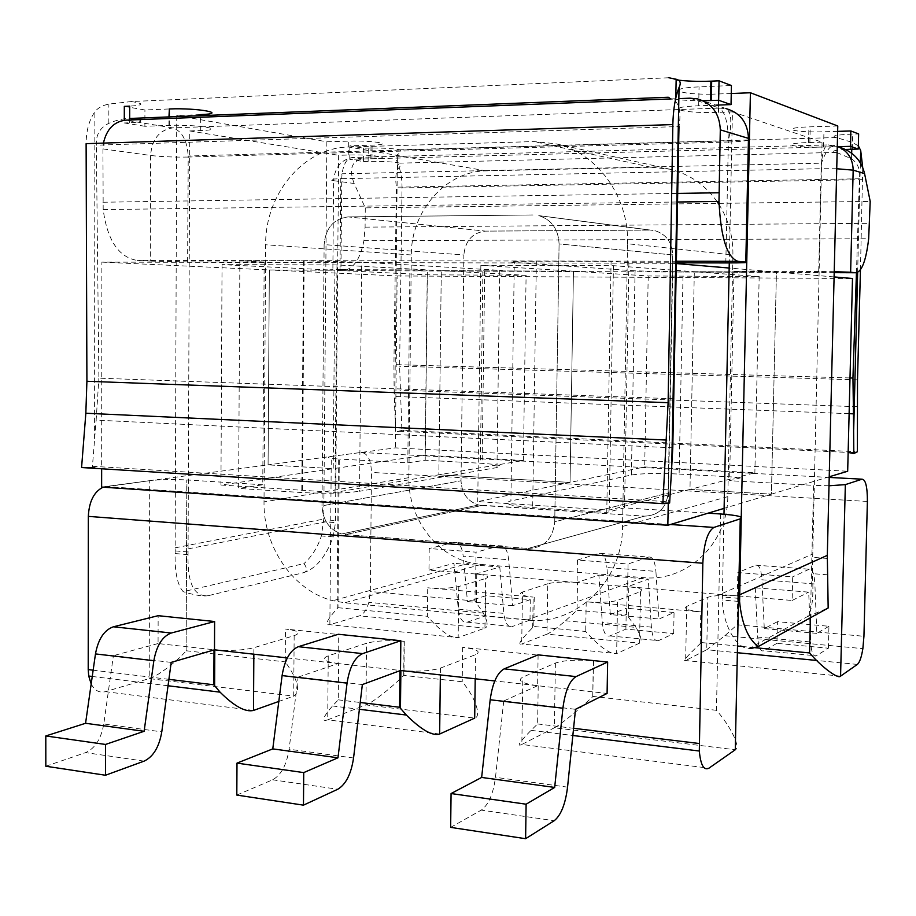 <?xml version="1.0" encoding="UTF-8"?>
<svg xmlns="http://www.w3.org/2000/svg" width="916" height="916" viewBox="0 0 916 916"><rect width="100%" height="100%" fill="white"/><g stroke="black" fill="none" stroke-linecap="round" stroke-linejoin="round"><path stroke-width="0.69" stroke-dasharray="4.58 3.44" d="M439.646 734.037L327.71 719.85C321.104 722.094 322.707 717.468 332.497 705.973L338.279 699.835L338.599 663.608L400.876 670.523C417.639 671.852 430.829 671.039 440.447 668.096L475.519 654.688C481.495 651.62 477.202 649.169 462.649 647.337L593.339 660.814C576.576 659.463 563.924 660.207 555.394 663.058L522.818 677.107C516.704 680.611 521.834 683.508 538.207 685.786L607.09 693.435M338.599 663.608C324.092 661.57 320.634 658.97 328.249 655.833L366.537 643.261C376.167 640.719 388.682 640.055 404.07 641.292L285.46 629.052C298.513 630.712 301.41 632.933 294.15 635.681L253.881 647.715C243.221 650.337 230.191 651.047 214.791 649.845L158.067 643.547L158.147 615.689M287.338 657.917L338.084 663.55L338.336 634.273M538.104 654.871L537.635 685.718L494.777 680.954M328.249 655.833L327.71 719.85L365.942 704.908L474.694 718.11C481.942 716.507 474.946 696.607 462.214 681.756L403.704 675.424C392.037 687.366 371.724 703.225 365.942 704.908L366.537 643.261M555.394 663.058L554.375 727.785L521.834 744.456L522.818 677.107M331.283 456.431L361.03 452.458C367.499 452.916 370.991 459.557 371.472 472.404L370.316 591.507L368.839 602.362C366.675 609.838 363.56 614.338 359.484 615.85L329.863 624.689L331.283 456.431C325.581 457.382 327.939 458.24 338.359 458.996L339.286 459.053L337.993 607.709L337.065 608.693C326.68 620.269 324.287 625.594 329.863 624.689L458.172 637.616L484.942 628.09L485.617 578.5C490.083 576.759 487.14 575.294 476.767 574.103L428.963 570.096L429.215 548.524L476.045 552.176L475.759 574.011L577.08 582.484L577.446 560.065L628.055 564.016L627.655 586.709L737.311 595.881L755.265 587.797L808.691 592.148L810.717 642.002L757.669 637.055C758.414 647.349 760.452 651.917 763.761 650.772L816.27 655.833C813.225 657.024 811.37 652.421 810.717 642.002M834.224 271.686L818.698 271.514L821.148 168.704L341.737 178.666L340.947 269.625L409.91 269.899L407.815 462.855L339.286 459.053M407.815 462.855L425.219 460.221L482.137 463.336C499.094 464.526 504.04 465.946 496.976 467.572L359.541 491.274L361.694 262.148L304.135 260.831L239.866 260.728L238.618 488.434L302.395 492.59C325.752 493.747 344.805 493.3 359.541 491.274M725.815 262.926L728.346 142.014L188.204 157.037L187.803 261.896L264.163 262.045L262.766 484.782L238.618 488.434M262.766 484.782L186.956 479.95L186.12 650.978C175.975 662.325 156.121 677.187 149.205 678.584L149.732 480.66C160.483 479.48 172.838 479.228 186.784 479.938L186.956 479.95M149.732 480.66L103.096 487.186M676.626 262.835L628.903 262.743L624.529 507.853L708.068 513.178M624.529 507.853L606.758 512.445L532.677 507.613C509.193 505.724 501.934 503.502 510.899 500.938L514.288 262.434C505.3 261.655 512.651 261.243 536.352 261.197L611.098 261.312L606.758 512.445M631.387 475.015L635.074 270.85L683.084 271.915L679.122 474.064C657.413 473.08 641.509 473.4 631.387 475.015L510.899 500.938M679.122 474.064L742.006 477.488L729.583 480.705L813.58 485.354L810.42 617.773M829.003 485.778L813.58 485.354M102.947 148.907L103.176 209.604C107.332 240.255 118.633 257.201 137.068 260.407L150.316 261.071L150.602 155.468L102.947 148.907L103.439 143.102M187.803 261.896L150.316 261.071M264.163 262.045L239.866 260.728M496.976 467.572L499.689 270.312L361.694 262.148M499.689 270.312C506.766 270.827 501.773 271.09 484.69 271.079L427.383 270.85L425.219 460.221M409.91 269.899L427.383 270.85M340.947 269.625L340.008 269.625C329.52 269.636 327.138 269.796 332.863 270.128L333.619 180.681L354.137 183.498L365.278 207.863L870.2 201.428M365.278 207.863L365.095 227.134L363.904 240.713C360.08 259.904 352.843 269.865 342.195 270.586L332.863 270.128M818.698 271.514L734.025 271.182L746.437 272.178L742.006 477.488M683.084 271.915L746.437 272.178M635.074 270.85L514.288 262.434M628.903 262.743L611.098 261.312M670.913 98.928L678.848 98.619M348.114 216.897L532.986 214.974L348.114 216.897C333.653 218.729 325.661 227.958 324.127 244.606C325.661 227.958 333.653 218.729 348.114 216.897L485.457 231.118L649.776 230.088L485.457 231.118C472.507 232.653 465.305 240.599 463.874 254.957C465.305 240.599 472.507 232.653 485.457 231.118L348.114 216.897M324.127 244.606L321.997 505.85C322.81 520.345 329.359 529.734 341.634 533.994C329.359 529.734 322.81 520.345 321.997 505.85L461.023 480.774C461.71 493.312 467.549 501.384 478.541 504.991C467.549 501.384 461.71 493.312 461.023 480.774L321.997 505.85L324.127 244.606L463.874 254.957L461.023 480.774L463.874 254.957L324.127 244.606M345.286 534.601L528.051 548.466L345.286 534.601L481.816 505.483L478.541 504.991L644.475 516.155L481.816 505.483L345.286 534.601M528.051 548.466C543.932 547.963 552.829 539.066 554.741 521.788L559.081 243.931L554.741 521.788L668.13 493.071L672.71 254.946L668.13 493.071L554.741 521.788C552.829 539.066 543.932 547.963 528.051 548.466L644.475 516.155C658.524 515.605 666.401 507.911 668.13 493.071C666.401 507.911 658.524 515.605 644.475 516.155L528.051 548.466M559.081 243.931C558.371 229.126 551.592 219.691 538.745 215.615L649.776 230.088L538.745 215.615C551.592 219.691 558.371 229.126 559.081 243.931L672.71 254.946C672.126 242.282 666.172 234.187 654.848 230.649L538.745 215.615L654.848 230.649C666.172 234.187 672.126 242.282 672.71 254.946L559.081 243.931M538.207 685.786L537.623 723.949L531.04 730.35C519.406 742.315 516.338 747.021 521.834 744.456L708.927 768.18M720.56 513.979L716.449 710.301C730.636 726.205 741.09 747.8 735.273 749.757L554.375 727.785C559.046 725.85 579.656 709.121 592.732 696.675L593.591 660.848M537.635 685.718L503.743 700.969L575.523 709.305M236.809 795.077L272.636 779.802C281.132 775.108 286.616 764.917 289.09 749.219L298.112 677.107L362.358 684.561M298.112 677.107L338.084 663.55M171.2 662.383L113.378 655.673L103.783 723.972L161.777 731.873M158.067 643.547L113.378 655.673M503.743 700.969L495.487 777.329C493.255 793.977 488.514 804.901 481.266 810.11L554.203 820.713M450.649 827.377L481.266 810.11M640.49 591.599L639.54 643.169L546.978 634.147C550.298 632.807 556.47 628.353 565.481 620.773L577.046 610.262L577.492 582.519L628.811 586.812C640.17 588.106 644.074 589.698 640.49 591.599L617.579 600.358C610.823 602.304 600.369 602.774 586.206 601.789L700.774 611.911C687.836 610.388 683.153 608.545 686.714 606.392L707.816 597.289C713.747 595.423 723.732 594.965 737.769 595.915L792.145 600.461L792.695 576.84L737.815 572.557L737.311 595.881M565.481 620.773L635.99 627.38C641.246 636.471 642.437 641.738 639.54 643.169L616.64 653.577L617.579 600.358M577.492 582.519C564.416 581.637 554.501 582.049 547.757 583.755L546.978 634.147L521.708 644.017L616.64 653.577C609.861 654.31 599.556 646.936 585.713 631.467L533.788 626.487L532.688 627.563C520.872 639.631 517.208 645.116 521.708 644.017L522.475 592.057C517.872 594.026 521.433 595.709 533.146 597.095L427.726 587.797C440.894 588.702 451.267 588.267 458.813 586.503L485.617 578.5M635.99 627.38L626.716 614.762L627.22 586.675M686.714 606.392L685.637 660.539L706.74 649.73L707.816 597.289M354.137 183.498C348.778 169.117 351.618 160.941 362.633 158.995L833.995 146.755L840.224 147.43L837.281 146.308M734.025 271.182L729.583 480.705M737.769 595.915L737.151 624.781L724.865 635.704L706.74 649.73L737.369 652.719M840.567 676.145L685.637 660.539C682.157 661.81 686.989 656.211 700.133 643.719L701.381 642.563L702 612.025M547.757 583.755L522.475 592.057M428.963 570.096L453.97 563.317L458.309 609.14L503.846 613.388C505.037 623.086 507.853 627.46 512.307 626.521L467.16 622.17C462.523 623.075 459.569 618.735 458.309 609.14M475.759 574.011L499.781 567.038L453.97 563.317M609.907 635.933L658.524 640.628L673.649 633.609L625.903 629.109L609.907 635.933C605.865 636.952 603.335 632.498 602.316 622.571L598.869 575.088L577.08 582.484M598.869 575.088L648.265 579.107L627.655 586.709M792.145 600.461L808.691 592.148M673.649 633.609L674.062 612.483L658.97 619.01L655.902 571.401L606.93 567.519L610.308 614.579L658.97 619.01M577.446 560.065L599.247 553.31L648.688 557.054C652.593 556.481 654.997 561.268 655.902 571.401M648.688 557.054L628.055 564.016M658.524 640.628C654.711 641.681 652.329 637.192 651.39 627.139L648.265 579.107M625.903 629.109L626.281 608.224L674.062 612.483M828.396 648.207L828.934 626.269L777.409 621.689L776.917 643.353L828.396 648.207L816.27 655.833M828.934 626.269L816.843 633.38L814.874 583.984L761.94 579.794C761.219 569.42 759.169 564.531 755.78 565.161L737.815 572.557M755.78 565.161L809.252 569.214C812.366 568.55 814.244 573.485 814.874 583.984M809.252 569.214L792.695 576.84M755.265 587.797L757.669 637.055M777.409 621.689L764.288 628.594L761.94 579.794M776.917 643.353L763.761 650.772M764.288 628.594L816.843 633.38M610.308 614.579L626.281 608.224M599.247 553.31C603.381 552.772 605.934 557.512 606.93 567.519M294.15 635.681L293.715 696.137L278.808 701.438M91.176 683.954C94.714 690.607 99.455 693.183 105.374 691.66L149.205 678.584L293.715 696.137C300.814 691.088 297.986 679.672 285.231 661.89L285.46 629.052M45.823 766.234L85.623 752.62C95.081 748.383 101.126 738.834 103.783 723.972M475.358 573.977L475.015 601.01L483.373 613.09C487.827 621.769 488.354 626.773 484.942 628.09L359.484 615.85M458.813 586.503L458.172 637.616C450.603 638.212 440.344 631.101 427.394 616.285L427.726 587.797M485.572 615.873L485.846 595.721L530.284 599.671L529.986 620.063L485.572 615.873L467.16 622.17M530.284 599.671L512.651 605.682L508.655 559.745C507.51 549.966 504.647 545.318 500.09 545.799L454.244 542.329L429.215 548.524M454.244 542.329C458.996 541.871 461.985 546.474 463.21 556.138L508.655 559.745M485.846 595.721L467.469 601.572L463.21 556.138M500.09 545.799L476.045 552.176M499.781 567.038L503.846 613.388M529.986 620.063L512.307 626.521M512.651 605.682L467.469 601.572M627.575 243.736C629.063 196.425 596.957 152.571 555.657 143.743L534.062 141.579L348.744 147.018C303.574 147.476 265.033 194.203 265.64 244.767L264.014 501.876C263.144 546.875 293.429 591.072 332.943 600.701L344.679 602.774L526.998 619.983C575.786 625.96 622.605 581.694 622.548 526.437L627.575 243.736L732.915 254.946C733.155 236.534 728.541 219.748 719.083 204.6M716.999 201.486C704.908 184.677 689.221 173.925 669.962 169.22L650.933 167.25L486.259 170.868C445.863 170.994 410.963 211.172 411.307 254.957L408.868 477.671C407.906 516.716 435.077 554.821 470.503 562.779L481.026 564.462L643.341 577.607C686.508 582.255 727.728 543.875 727.808 496.621L732.915 254.946M676.615 263.59L672.871 263.27L668.256 503.136M672.871 263.27L101.882 262.113L101.653 468.786M101.882 262.113L269.338 269.957L334.913 270.231L222.038 264.621L336.996 264.93L441.283 270.667L573.45 271.205L480.854 265.319L613.434 265.674L694.317 271.709L776.436 272.041L771.421 494.148L724.098 508.357M834.098 276.93L729.159 268.033M689.977 489.407L771.421 494.148L689.977 489.407L754.864 472.793L644.681 466.931L477.74 501.613L609.186 510.098L689.977 489.407L694.317 271.709L689.977 489.407M613.434 265.674L609.186 510.098M480.854 265.319L477.74 501.613M829.22 476.778L771.421 494.148L776.436 272.041L694.317 271.709L759.181 276.54L648.207 275.968L573.45 271.205L570.05 482.434L438.856 474.797L570.05 482.434L573.45 271.205L441.283 270.667L438.856 474.797L523.391 460.485L425.173 455.252L220.951 485.022L335.038 492.396L438.856 474.797L441.283 270.667L526.093 275.327L523.391 460.485M336.996 264.93L335.038 492.396M222.038 264.621L220.951 485.022M526.093 275.327L427.234 274.811L334.913 270.231L333.218 468.66L268.079 464.87L333.218 468.66L334.913 270.231L269.338 269.957L268.079 464.87L395.346 447.878L847.678 471.236M101.63 487.083L268.079 464.87L269.338 269.957L397.143 275.945L395.346 447.878M397.143 275.945L852.487 278.487M427.234 274.811L425.173 455.252M648.207 275.968L644.681 466.931M759.181 276.54L754.864 472.793M124.313 106.371L144.923 109.977L168.991 108.97M200.306 130.576L200.375 114.603L176.731 115.542L175.139 553.55C174.716 572.282 177.406 584.992 183.211 591.679L303.998 563.592C307.524 568.653 307.284 571.71 303.276 572.763L208.791 595.549C194.215 597.324 187.311 583.687 188.055 554.649L189.761 130.954L200.306 130.576C229.412 129.763 197.948 124.278 169.323 125.377L144.877 126.282L144.923 109.977M144.877 126.282L124.29 122.962L124.29 120.259M741.216 518.433L741.25 517.219M749.391 139.804L749.414 138.763M176.731 115.542L326.863 141.797L323.76 519.063L321.379 535.963C317.589 547.459 311.795 556.665 303.998 563.592M326.863 141.797L348.343 141.133C373.064 140.262 396.674 144.407 372.114 145.152L349.878 145.816L363.641 148.22L368.266 148.083C382.899 147.888 393.479 148.461 399.994 149.823C401.735 150.785 400.968 152.342 397.693 154.506C395.586 155.96 395.472 158.514 397.338 162.143C400.532 169.62 402.09 178.208 402.032 187.917L399.605 366.24L401.884 430.394L404.128 430.509L397.991 431.218L848.147 452.435M363.641 148.22L363.515 161.548L349.763 159.327L371.976 158.754C396.525 158.102 372.926 154.277 348.217 155.033L338.645 155.296L335.462 522.624L323.714 521.765M666.001 501.579L659.108 503.411L665.921 502.781L666.001 501.579L95.161 466.45L84.329 467.71L95.081 467.469L95.161 466.45M850.987 453.431L854.582 451.611L404.128 430.509L395.781 431.883L401.884 430.394M850.987 452.573L857.41 451.748M397.991 431.218L398.036 431.986M676.145 79.852L668.829 77.757L131.503 101.539C144.579 103.657 143.972 105.191 129.694 106.142M710.61 94.188C677.016 94.611 665.394 88.142 699.057 86.883L731.426 85.532M731.266 93.524L711.423 94.188M837.648 131.366L823.931 131.767C793.634 132.831 777.512 127.954 808.92 126.889L837.774 125.996M858.338 145.816L851.937 142.266L836.354 137.537C830.732 136.06 835.598 134.927 850.975 134.16L858.635 133.931M349.763 159.327L349.878 145.816M723.983 514.22L722.335 600.026C723.228 630.952 741.662 652.971 750.788 647.566L807.225 616.72C812.194 611.384 813.9 597.026 812.32 573.634L822.053 142.175L732.445 111.855L729.273 262.926M189.761 130.954L338.645 155.296M303.276 572.763C315.883 568.813 325.856 556.848 333.195 536.868L335.462 522.624M807.225 616.72L828.167 607.984M208.791 595.549C203.821 596.682 195.291 595.389 183.211 591.679M857.502 379.854L399.605 366.24M860.445 269.831L862.723 167.548M131.503 101.539L108.867 104.092C102.466 105.351 97.794 107.916 94.863 111.809C89.15 120.053 86.23 130.679 86.115 143.663M849.109 413.666L394.178 396.445L395.781 431.883M850.002 377.953L393.926 364.579L394.178 396.445M856.449 272.75L859.403 178.78C860.571 169.884 857.948 163.22 851.525 158.811L836.468 152.399C830.572 151.232 833.709 150.247 845.869 149.445M363.515 161.548L368.14 161.434C383.231 161.273 393.891 161.834 400.097 163.14C401.506 164.136 400.647 166.174 397.533 169.242C395.701 173.342 395.323 179.33 396.388 187.196L393.926 364.579M822.053 142.175L808.553 142.541C777.169 143.48 793.29 147.957 823.564 147.029L838.174 146.652M715.946 105.157L698.679 105.798C660.447 107.103 682.122 113.813 718.258 112.347L732.445 111.855M702.95 100.737C686.428 100.714 675.264 99.775 669.447 97.932M138.316 119.675C143.537 121.198 140.652 122.217 129.66 122.755L124.29 122.962M668.291 97.245L675.722 101.665C679.867 106.164 680.954 114.454 678.985 126.545L96.34 145.197C95.756 134.984 99.924 127.702 108.832 123.339C116.733 119.939 123.969 118.301 130.576 118.427M674.039 398.769L98.894 378.171L96.34 145.197M672.791 447.832L96.134 420.123L98.894 378.171M95.081 467.469L92.356 467.309L96.134 420.123M669.642 503.01L665.921 502.781M81.581 467.538L92.356 467.309M537.623 723.949L573.576 728.3M168.899 679.351L93.146 670.191M338.279 699.835L360.206 702.492M361.03 452.458L829.209 477.431M105.638 486.545L670.398 524.502M536.352 261.197L532.677 507.613M676.649 261.232L137.068 260.407M834.201 272.659L342.195 270.586M102.89 202.241L677.851 193.402M690 98.184L719.346 108.077L172.677 127.885C159.292 130.015 151.93 139.209 150.602 155.468C161.456 156.751 173.925 157.277 188.02 157.048L188.192 156.018C187.104 140.285 181.929 130.908 172.677 127.885L125.549 120.168M716.449 710.301L592.984 696.435M462.649 647.337L462.214 681.756M404.288 641.315L403.922 675.207M186.303 650.784L285.231 661.89M748.418 140.171C744.914 141.098 738.227 141.717 728.346 142.014L728.369 140.846C728.037 122.675 725.025 111.752 719.346 108.077L726.525 108.752L697.477 98.871M187.62 261.896L188.192 156.018L728.369 140.846C732.136 123.053 731.518 112.359 726.525 108.752M475.209 678.779L475.519 654.688M440.447 668.096L440.356 674.909M272.636 779.802L337.764 789.26M567.554 787.142L495.487 777.329M353.553 758.001L289.09 749.219M475.015 601.01L370.316 591.507M867.383 501.453L371.472 472.404M737.151 624.781L863.937 636.288M577.046 610.262L626.716 614.762M857.342 664.421L816.603 660.447M365.095 227.134L869.639 223.321M362.633 158.995L353.416 157.483C341.485 159.189 334.89 166.918 333.619 180.681C327.882 179.719 330.275 179.055 340.798 178.689L341.737 178.666L342.046 173.777C343.821 162.75 347.611 157.323 353.416 157.483L828.556 144.923L834.648 145.541C830.297 145.094 825.9 150.98 821.434 163.185C822.74 150.739 825.11 144.648 828.556 144.923L833.995 146.755M337.993 607.709L427.394 616.285M534.234 597.198L533.788 626.487M586.206 601.789L585.713 631.467M754.418 647.646L742.155 646.467M737.517 646.02L701.381 642.563M836.732 168.75L821.148 168.704L821.434 163.185L342.046 173.777L340.798 178.689L340.008 269.625M651.39 627.139L602.316 622.571M105.374 691.66L253.503 710.438M303.517 260.831L301.776 492.545M253.846 654.196L253.881 647.715M144.121 761.127L85.623 752.62M482.892 271.079L480.35 463.233M650.933 167.25L534.062 141.579M727.808 496.621L622.548 526.437M643.341 577.607L526.998 619.983M481.026 564.462L344.679 602.774M408.868 477.671L264.014 501.876M411.307 254.957L265.64 244.767M486.259 170.868L348.744 147.018M175.219 547.814L323.76 519.063M348.217 155.033L348.343 141.133M188.089 551.993L175.185 550.905M836.354 137.537L399.994 149.823M722.312 593.396L812.206 554.272M188.135 548.89L335.508 519.91M857.17 406.715L399.949 390.193M862.861 179.639L402.032 187.917M859.403 178.78L396.388 187.196M836.468 152.399L400.097 163.14M809.87 142.507L810.236 126.843M827.274 558.428L812.171 557.329M718.499 112.336L718.636 106.073M718.648 105.054L718.877 94.004M738.536 598.331L722.277 596.969M368.14 161.434L368.266 148.083M397.533 169.242L397.693 154.506M394.739 410.311L397.338 162.143M851.525 158.811L851.674 153.041M851.765 149.216L851.937 142.266M852.327 149.194L852.704 134.102M857.639 272.418L860.399 162.922M675.722 101.665L675.79 98.092M129.66 122.755L129.671 120.007M108.832 123.339L108.867 104.092M94.577 438.535L94.863 111.809M370.877 158.789L371.003 145.186M823.564 147.029L823.931 131.767M698.679 105.798L699.057 86.883M168.933 125.389L168.956 116.916M332.497 705.973L359.393 709.27M103.176 209.604L677.703 202.001M531.04 730.35L572.844 735.491M592.732 696.675L593.339 660.814M363.904 240.713L868.666 238.755M724.865 635.704L862.861 648.631M700.133 643.719L700.774 611.911M628.273 616.628L628.811 586.812M304.135 260.831L302.395 492.59M168.029 685.763L92.253 676.466M186.12 650.978L186.784 479.938M478.541 504.991L341.634 533.994L478.541 504.991M403.704 675.424L404.07 641.292M484.69 271.079L482.137 463.336M483.373 613.09L368.839 602.362M337.065 608.693L338.359 458.996M532.688 627.563L533.146 597.095M476.389 602.728L476.767 574.103M669.962 169.22L555.657 143.743M470.503 562.779L332.943 600.701M827.572 574.813L812.332 573.645M333.206 536.879L321.379 535.963M738.479 601.4L722.323 600.026M188.055 554.649L175.139 553.55M850.609 149.251L850.975 134.16M371.976 158.754L372.114 145.152M808.553 142.541L808.92 126.889M718.258 112.347L718.396 105.993M718.407 105.065L718.636 94.016M169.323 125.377L169.357 116.904"/><path stroke-width="1.37" d="M607.64 662.05L538.104 654.871L504.189 668.852L576.05 676.592L607.64 662.05L607.09 693.435L575.523 709.305L567.554 787.142C565.424 804.122 560.97 815.309 554.203 820.713L525.612 838.701L526.116 804.202L554.672 787.428L562.905 708.205L490.175 699.767C492.51 683.096 497.182 672.791 504.189 668.852M702.835 563.226L699.309 751.017C700.625 765.055 703.832 770.78 708.927 768.18L735.273 749.757L740.254 518.845L713.908 527.421C707.599 531.383 703.912 543.314 702.835 563.226L88.325 516.372L88.211 669.585L88.726 676.031L91.176 683.954M105.523 744.445L105.489 775.245L45.823 766.234L45.8 735.96L105.523 744.445L144.121 731.289L153.854 660.699C156.579 645.562 162.384 636.334 171.281 633.013L113.401 626.784L158.147 615.689L214.619 621.517L214.493 649.822L287.338 657.917M400.83 640.719L338.336 634.273L298.33 646.696C290.097 650.245 284.681 659.875 282.094 675.596L272.773 748.887L337.97 757.795L303.723 772.6L303.471 805.153L337.764 789.26C345.893 784.405 351.149 773.986 353.553 758.001L362.358 684.561L400.51 670.489L400.83 640.719L362.633 653.612C354.767 657.287 349.569 667.123 347.061 683.141L337.97 757.795M494.777 680.954L400.51 670.489M440.356 674.909L439.646 734.037L474.694 718.11L475.209 678.779M439.646 734.037C432.489 736.269 421.383 729.926 406.338 715.041L399.594 707.255L399.983 670.684M737.975 261.323L745.796 262.091L748.464 138.385L720.297 129.843L718.991 201.451C720.766 237.633 727.098 257.591 737.975 261.323L676.649 261.232M740.254 518.845C744.078 516.876 737.506 515.261 720.56 513.979L708.068 513.178M845.342 484.633L862.048 479.183C865.643 479.503 867.418 486.923 867.383 501.453L863.937 636.288L862.861 648.631C861.487 657.207 859.643 662.474 857.342 664.421L840.567 676.145L845.342 484.633L829.003 485.778M745.796 262.091C749.586 262.629 742.933 262.915 725.815 262.926L676.626 262.835M855.842 272.75L850.632 272.247L853.174 170.147L864.578 173.605L870.2 201.428L868.666 238.755C866.089 260.556 861.807 271.892 855.842 272.75L834.201 272.659M834.224 271.686L850.632 272.247M720.297 129.843C719.598 113.595 711.995 103.268 697.477 98.871L690 98.184L678.848 98.619M103.439 143.102C106.599 129.27 113.962 121.633 125.549 120.168L670.913 98.928M103.096 487.186C94.027 491.697 89.104 501.43 88.325 516.372M214.493 649.822L171.2 662.383L161.777 731.873C159.178 746.987 153.293 756.742 144.121 761.127L105.489 775.245M272.773 748.887L236.992 763.12L236.809 795.077L303.471 805.153M236.992 763.12L303.723 772.6M576.05 676.592C569.512 680.668 565.126 691.202 562.905 708.205M526.116 804.202L451.073 793.542L450.649 827.377L525.612 838.701M451.073 793.542L481.644 777.444L490.175 699.767M481.644 777.444L554.672 787.428M810.42 617.773L809.584 652.936C821.377 666.859 838.415 679.569 840.567 676.145M840.224 147.43C853.243 151.827 861.361 160.552 864.578 173.605M278.808 701.438L253.503 710.438L253.846 654.196M214.012 649.959L213.852 684.79L220.069 692.164C234.301 706.305 245.442 712.396 253.503 710.438M45.8 735.96L85.566 723.285L95.47 653.921L153.854 660.699M113.401 626.784C104.229 630.002 98.252 639.047 95.47 653.921M171.281 633.013L214.619 621.517M144.121 731.289L85.566 723.285M719.083 204.6L716.999 201.486M668.256 503.136L667.833 525.269L101.63 487.083L101.653 468.786M724.098 508.357L667.833 525.269M729.159 268.033L676.615 263.59M834.098 276.93L852.487 278.487L847.678 471.236L829.22 476.778M124.29 120.259L124.313 106.371L129.694 106.142L129.671 120.007M749.414 138.763L750.41 92.756L837.774 125.996L827.308 555.359L828.167 607.984L758.127 646.627C750.341 648.849 747.891 649.158 750.788 647.566M758.127 646.627C747.845 638.498 741.674 623.452 739.59 601.491L741.216 518.433M741.25 517.219L746.746 262.503M746.758 262.205L749.391 139.804M850.472 146.331L850.85 130.965L858.635 133.931L858.258 149.045L850.472 146.331L838.174 146.652M668.107 402.685L662.863 503.64L81.581 467.538L85.841 413.242L86.906 381.274L86.115 143.663L672.848 124.576L668.107 402.685L86.906 381.274M848.147 452.435L853.827 453.569L853.472 413.837L849.109 413.666M719.049 80.826L731.426 85.532L731.037 104.596L718.648 100.268L719.049 80.826L710.885 81.169C697.271 81.627 685.695 81.181 676.145 79.852M711.423 94.188L710.61 94.188M750.41 92.756L731.266 93.524M850.85 130.965L837.648 131.366M168.956 116.916L169.38 108.958C198.016 107.71 229.492 113.664 200.375 114.603M729.273 262.926L723.983 514.22M860.445 269.831L857.502 379.854L857.41 451.748L853.827 453.569M862.723 167.548L860.708 150.613L858.338 145.816M672.848 124.576C673.214 109.336 675.275 96.959 679.065 87.421C681.275 82.921 680.302 80.196 676.157 79.245L668.829 77.757M853.472 413.837L852.945 378.045L850.002 377.953M852.945 378.045L856.449 272.75M845.869 149.445L858.258 149.045M731.037 104.596L715.946 105.157M718.648 100.268L702.95 100.737M669.447 97.932L668.291 97.245L130.576 118.427L138.316 119.675M678.985 126.545L672.791 447.832L669.642 503.01L662.863 503.64M573.576 728.3L699.148 743.494M213.852 684.79L168.899 679.351M93.146 670.191L88.211 669.585M360.206 702.492L399.594 707.255M829.209 477.431L862.048 479.183M670.398 524.502L713.908 527.421M677.851 193.402L718.991 192.772M726.525 108.752C740.494 112.989 747.811 122.87 748.464 138.385L749.895 139.289L748.418 140.171M298.33 646.696L362.633 653.612M347.061 683.141L282.094 675.596M816.603 660.447L737.369 652.719M809.584 652.936L754.418 647.646M742.155 646.467L737.517 646.02M837.281 146.308C847.563 150.625 852.865 158.571 853.174 170.147L836.732 168.75M739.567 594.827L827.308 555.359M666.733 440.058L85.841 413.242M718.636 106.073L718.648 105.054M739.533 598.411L738.536 598.331M851.674 153.041L851.765 149.216M853.701 429.398L857.639 272.418M860.399 162.922L860.708 150.613M711.285 100.554L711.686 81.146M675.79 98.092L676.157 79.245M671.68 469.37L679.065 87.421M359.393 709.27L406.338 715.041M677.703 202.001L718.991 201.451M572.844 735.491L699.309 751.017M400.464 708.343L400.876 670.523M220.069 692.164L168.029 685.763M92.253 676.466L88.726 676.031M214.619 685.786L214.791 649.856M739.59 601.491L738.479 601.4M710.484 100.588L710.885 81.169M718.396 105.993L718.407 105.065M169.357 116.904L169.38 108.958"/></g></svg>
